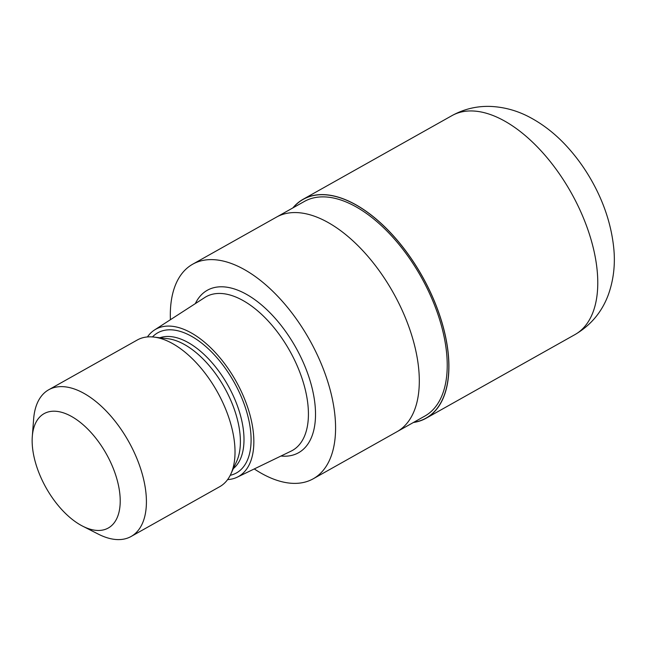 <?xml version="1.0" encoding="UTF-8"?>
<svg xmlns="http://www.w3.org/2000/svg" width="646" height="646" viewBox="0 0 646 646"><rect width="100%" height="100%" fill="white"/><g stroke="black" fill="none" stroke-linecap="round" stroke-linejoin="round"><path stroke-width="0.97" d="M293.139 207.762A125.445 66.102 60.7 0 1 323.331 194.721A125.445 66.102 60.7 0 1 435.662 304.484A125.445 66.102 60.7 0 1 413.706 422.322A125.445 66.102 60.7 0 0 435.662 304.476A125.445 66.102 60.7 0 0 323.331 194.721A125.445 66.102 60.7 0 0 293.139 207.762M296.199 212.574A123.063 64.85 60.7 0 0 276.407 217.161A123.055 64.842 60.7 0 1 296.199 212.574A123.063 64.85 60.7 0 1 401.739 309.369A123.063 64.85 60.7 0 1 396.983 431.722L313.245 478.775A123.063 64.85 60.7 0 1 293.462 483.37A123.063 64.85 60.7 0 1 254.266 468.939M276.666 217.024L304.323 201.479A123.055 64.842 60.7 0 1 324.114 196.893A123.055 64.842 60.7 0 1 429.655 293.68A123.055 64.842 60.7 0 1 424.89 416.04L397.233 431.576M147.433 336.937A84.465 44.509 60.7 0 1 154.523 329.977L204.766 297.523A88.155 46.455 60.7 0 1 206.058 296.74A88.155 46.455 60.7 0 1 220.229 293.454A88.155 46.455 60.7 0 1 295.836 362.786A88.155 46.455 60.7 0 1 292.428 450.44A88.155 46.455 60.7 0 1 291.088 451.134L237.235 477.176A84.465 44.509 60.7 0 1 227.602 479.607M154.523 329.977A84.465 44.509 60.7 0 1 169.341 326.085A84.465 44.509 60.7 0 1 242.347 393.753A84.465 44.509 60.7 0 1 237.235 477.176M32.3 436.47L33.632 419.036A84.133 44.332 60.7 0 1 48.716 389.764L137.315 339.982A84.133 44.332 60.7 0 1 150.849 336.841A84.133 44.332 60.7 0 1 153.885 337.067A84.133 44.332 60.7 0 1 217.185 391.605A84.133 44.332 60.7 0 1 230.848 474.035A84.133 44.332 60.7 0 1 219.745 486.672L131.146 536.455A84.133 44.332 60.7 0 1 117.62 539.596A84.133 44.332 60.7 0 1 98.305 534.121L82.72 526.191A65.585 34.561 60.7 0 1 32.3 436.47A65.585 34.561 60.7 0 1 54.603 411.211A65.585 34.561 60.7 0 1 114.584 471.879A65.585 34.561 60.7 0 1 97.772 530.455A65.585 34.561 60.7 0 1 82.72 526.191M48.716 389.764A84.133 44.332 60.7 0 1 62.242 386.631A84.133 44.332 60.7 0 1 134.4 452.806A84.133 44.332 60.7 0 1 131.146 536.455M170.415 319.713A123.063 64.85 60.7 0 1 192.678 264.214A123.063 64.85 60.7 0 1 212.469 259.627A123.063 64.85 60.7 0 1 318.01 356.422A123.063 64.85 60.7 0 1 313.245 478.775M153.885 337.067L167.742 338.69A75.34 39.705 60.7 0 1 224.42 387.535A75.34 39.705 60.7 0 1 236.662 461.349L230.848 474.035M292.848 207.931A125.566 66.167 60.7 0 1 303.095 199.291A125.566 66.167 60.7 0 1 323.291 194.607A125.566 66.167 60.7 0 1 430.979 293.373A125.566 66.167 60.7 0 1 426.126 418.228A125.566 66.167 60.7 0 1 413.416 422.492M195.318 303.62A93.177 49.096 60.7 0 1 222.305 286.8A93.177 49.096 60.7 0 1 307.512 372.984A93.177 49.096 60.7 0 1 283.626 456.197A93.177 49.096 60.7 0 1 280.97 456.028M152.464 336.929A80.362 42.345 60.7 0 1 170.689 329.807A80.362 42.345 60.7 0 1 242.105 398.743A80.362 42.345 60.7 0 1 230.234 475.311M159.853 337.761A75.34 39.705 60.7 0 1 168.622 336.469A75.34 39.705 60.7 0 1 231.761 392.606A75.34 39.705 60.7 0 1 233.351 468.576M472.145 110.959A125.574 66.167 60.7 0 1 579.842 209.724A125.574 66.167 60.7 0 1 574.988 334.58L574.988 334.58C590.799 325.277 601.886 312.058 608.266 294.923C613.635 279.952 615.452 264.166 613.7 247.555C611.269 224.792 603.978 202.594 591.817 180.953C585.179 169.163 577.492 158.359 568.771 148.532C556.925 135.127 543.706 124.589 529.098 116.926C516.743 110.458 503.727 106.953 490.048 106.404C476.538 106.025 463.844 109.101 451.95 115.634L451.95 115.634A125.574 66.167 60.7 0 1 472.145 110.959M276.407 217.161L192.678 264.214M303.095 199.291L451.95 115.634M426.126 418.228L574.988 334.58"/></g></svg>

